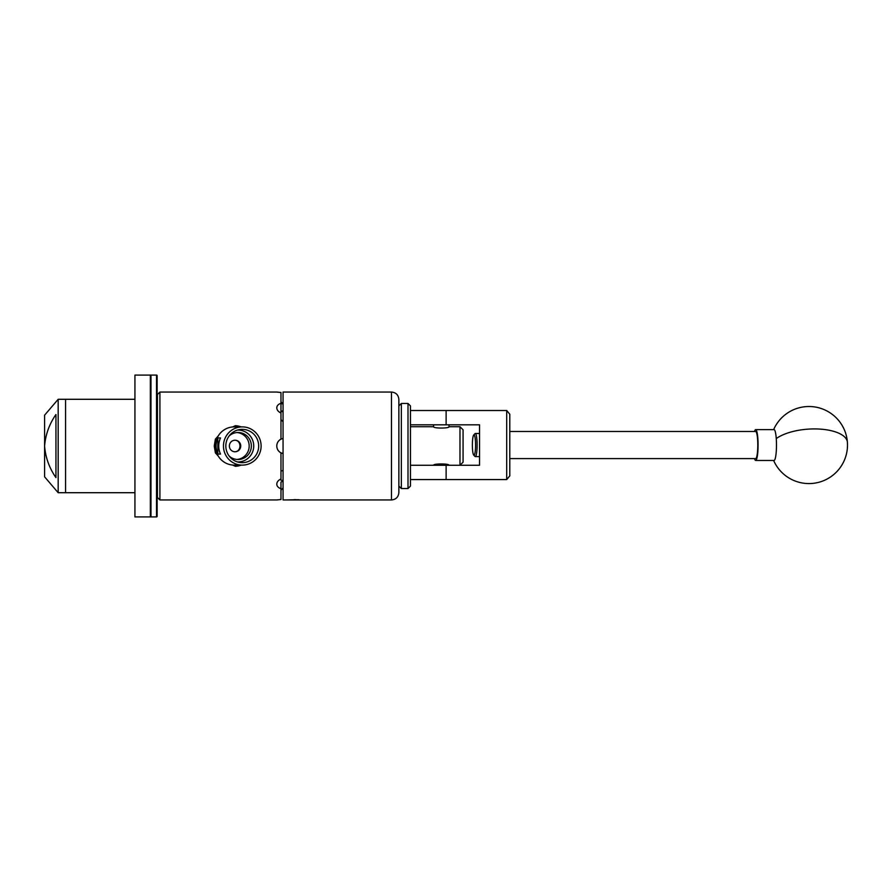 <?xml version="1.0" encoding="UTF-8"?>
<svg xmlns="http://www.w3.org/2000/svg" width="892" height="892" viewBox="0 0 892 892"><rect width="100%" height="100%" fill="white"/><g stroke="black" fill="none" stroke-linecap="round" stroke-linejoin="round"><path stroke-width="1.34" d="M410.465 410.51L506.712 410.51L509.789 414.211L509.789 475.882L506.712 479.573L410.465 479.573M410.465 465.267L479.539 465.267L479.539 424.815L410.465 424.815M506.712 479.573L506.712 410.51M475.068 437.637A10.202 1.594 -90 0 0 473.719 434.973A10.202 1.594 -90 0 0 472.448 442.031A10.202 1.594 -90 0 0 472.872 452.445A10.202 1.594 -90 0 0 473.719 455.121A10.202 1.594 -90 0 0 475.403 449.568A10.202 1.594 -90 0 0 475.068 437.637M473.719 434.973L475.023 433.623A11.563 1.806 90 0 1 475.313 433.479A11.563 1.806 90 0 1 476.551 436.656A11.563 1.806 90 0 1 476.986 449.323A11.563 1.806 90 0 1 475.313 456.604A11.563 1.806 90 0 1 475.023 456.459L473.719 455.121M509.789 458.611L755.669 458.611A13.57 2.119 -90 0 0 757.631 450.07A13.57 2.119 -90 0 0 757.13 435.196A13.57 2.119 -90 0 0 755.669 431.483L509.789 431.483M754.521 431.483A15.42 2.408 90 0 1 754.654 431.037A15.42 2.408 90 0 1 755.669 429.632L774.066 429.632A15.42 2.408 90 0 1 776.263 438.596A15.42 2.408 90 0 1 775.081 459.046A15.42 2.408 90 0 1 774.066 460.462L755.669 460.462A15.42 2.408 90 0 1 754.521 458.611M755.669 429.632A15.42 2.408 90 0 1 758.022 441.741A15.42 2.408 90 0 1 756.672 459.046A15.42 2.408 90 0 1 755.669 460.462M401.344 403.452L401.344 488.548L408.001 488.548L408.001 403.452L401.344 403.452L398.869 405.916L398.869 399.438L398.869 492.562L398.869 486.084L401.344 488.548M408.001 403.452L410.465 405.916L410.465 486.084L408.001 488.548M447.617 479.573L434.984 479.573M434.984 410.51L447.617 410.51M449.01 465.267L449.044 465.267C449.535 463.517 433.066 463.517 433.557 465.267L433.557 465.267M449.01 426.744L449.01 424.815M459.982 426.733L459.982 465.267L463.071 462.19L463.071 429.81L459.982 426.733L449.044 426.733C449.535 428.483 433.077 428.483 433.557 426.733L433.59 424.815M150.971 516.914L156.524 516.914A0.613 0.613 0 0 0 157.137 516.301L157.137 375.699A0.613 0.613 0 0 0 156.524 375.086L150.971 375.086L150.971 516.914A0.613 0.613 0 0 1 150.358 516.301M150.358 375.699A0.613 0.613 0 0 1 150.971 375.086M134.937 492.707L58.17 492.707L58.17 399.293L65.562 399.293L65.562 492.707L65.562 399.293L134.937 399.293M134.937 516.914L134.937 375.086L150.358 375.086L150.358 516.914L134.937 516.914M58.17 492.707L44.6 476.83L44.6 415.17L58.17 399.293M55.951 414.524C49.305 424.057 45.525 434.571 44.6 446.067C45.503 457.529 49.294 468.044 55.951 477.621L55.951 414.524M242.278 429.353A16.647 16.402 90 0 0 239.491 462.413A16.647 16.402 90 0 0 258.68 446A16.647 16.402 90 0 0 242.278 429.353M237.439 461.911A15.922 15.677 90 0 0 253.729 446A15.922 15.677 90 0 0 237.439 430.089M229.289 456.158A13.503 13.302 90 0 0 251.354 446A13.503 13.302 90 0 0 229.289 435.842M235.053 440.224A5.776 5.698 90 0 0 229.355 446A5.776 5.698 90 0 0 235.053 451.776A5.776 5.698 90 0 0 240.74 446A5.776 5.698 90 0 0 235.053 440.224M242.278 465.111A19.111 18.821 -90 0 1 223.457 446A19.111 18.821 -90 0 1 242.278 426.889A19.111 18.821 -90 0 1 261.111 446A19.111 18.821 -90 0 1 242.278 465.111L234.25 465.111A19.111 18.821 -90 0 1 232.578 465.044L235.41 466.315L241.375 465.111M242.278 426.889L234.25 426.889A19.111 18.821 -90 0 0 232.578 426.956L235.41 425.685A20.349 20.037 -90 0 1 241.119 426.889M300.95 499.955L293.278 499.955L300.782 499.933M410.465 426.733L433.557 426.733M215.385 439.12L214.247 446L215.385 452.88L218.217 456.024A19.111 18.821 -90 0 1 218.217 435.976L215.385 439.12M157.449 446L157.449 394.509L159.913 392.045L159.913 499.955L157.449 497.491L157.449 446M241.375 426.889L235.41 425.685M281.515 438.886A7.705 7.705 0 0 0 276.776 446C276.888 442.934 278.282 440.648 280.969 439.143L280.969 413.007C278.293 411.781 276.899 410.064 276.776 407.845C276.888 405.715 278.282 404.199 280.969 403.307L280.969 392.48L276.776 392.045L159.913 392.045M277.077 392.09L277.847 392.19M277.947 392.201L279.096 392.324M279.285 392.346L280.969 392.48M298.798 499.71L289.186 499.888M300.972 499.955L391.477 499.955L391.477 392.045L283.065 392.045L283.065 499.955L288.796 499.933M241.119 465.111A20.349 20.037 -90 0 1 235.41 466.315M280.969 401.824L283.065 403.82L280.969 403.697M280.969 403.307L280.969 411.234L283.065 410.811M283.065 421.526L283.065 438.418M283.065 453.582L280.969 452.857C278.293 451.363 276.899 449.077 276.776 446A7.705 7.705 0 0 0 277.066 448.096M280.969 471.065L283.065 470.474M283.065 481.189L283.065 488.18M277.914 450.025A7.705 7.705 0 0 0 280.969 452.857L280.969 478.993C278.282 480.219 276.888 481.948 276.776 484.155C276.899 486.296 278.293 487.801 280.969 488.693L280.969 488.303M279.832 479.562A7.705 5.452 180 0 0 283.065 480.576M283.065 411.424A7.705 5.452 -0 0 0 279.832 412.438M277.066 499.921L280.969 499.52L280.969 482.093L282.82 481.156M280.969 487.322L280.969 482.093M280.969 419.608L282.82 421.492M282.82 488.192L280.969 490.176M282.82 438.474L280.969 439.143M289.019 499.955L293.278 499.955M295.341 499.609L291.372 499.955M232.578 465.044A19.111 18.821 -90 0 1 218.217 456.024M218.217 435.976A19.111 18.821 -90 0 1 232.578 426.956M217.826 437.927L220.502 437.927A19.111 18.821 90 0 0 220.502 454.073L217.826 454.073A19.111 18.821 -90 0 1 217.826 437.927L217.826 454.073M234.25 440.224C241.866 439.801 241.866 452.199 234.25 451.776M236.949 459.458A13.503 13.302 90 0 0 236.949 432.542M446.123 424.815L446.123 410.51M446.123 479.573L446.123 465.267M773.632 460.462A38.546 38.546 0 0 0 847.4 442.276A38.546 15.933 175.9 0 0 814.429 428.918A38.546 15.933 175.9 0 0 776.263 438.596M156.524 516.914L156.524 375.086M479.539 433.479L475.313 433.479M479.539 456.604L475.313 456.604M847.4 442.276A38.546 38.546 0 0 0 773.632 429.632M391.477 499.955C395.97 499.52 398.434 497.056 398.869 492.562M276.776 499.955L159.913 499.955M391.477 392.045C395.97 392.48 398.434 394.944 398.869 399.438"/></g></svg>
